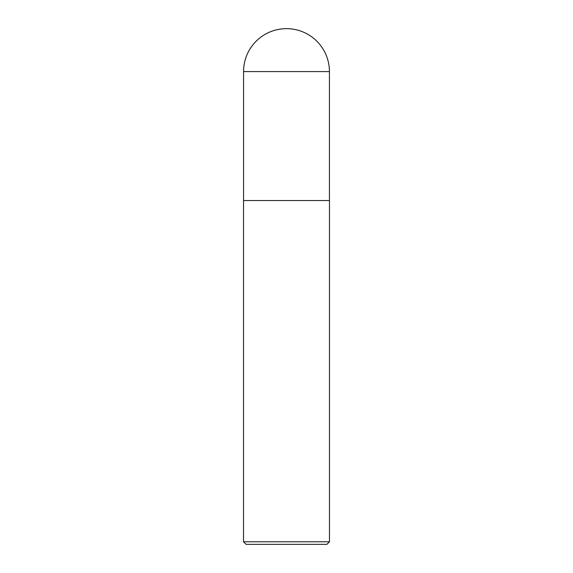<?xml version="1.0" encoding="UTF-8"?>
<svg xmlns="http://www.w3.org/2000/svg" width="573" height="573" viewBox="0 0 573 573"><rect width="100%" height="100%" fill="white"/><g stroke="black" fill="none" stroke-linecap="round" stroke-linejoin="round"><path stroke-width="0.86" d="M286.5 28.65A42.932 42.932 0 0 1 329.432 71.582L243.568 71.582A42.932 42.932 0 0 1 286.5 28.65M243.568 71.582L243.568 200.55L329.432 200.55L329.432 71.582M243.568 200.55L329.432 200.55M329.475 541.772L326.897 544.35L246.104 544.35L243.525 541.772L329.475 541.772L329.475 200.794M243.525 541.772L243.525 200.794"/></g></svg>
